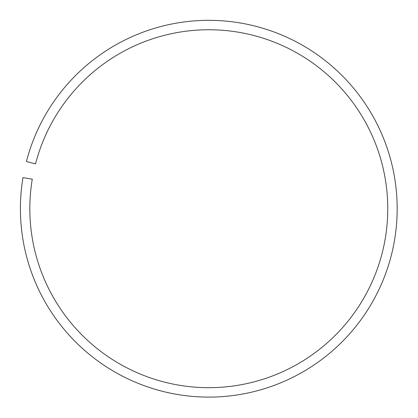 <?xml version="1.0" encoding="UTF-8"?>
<svg xmlns="http://www.w3.org/2000/svg" width="418" height="418" viewBox="0 0 418 418"><rect width="100%" height="100%" fill="white"/><g stroke="black" fill="none" stroke-linecap="round" stroke-linejoin="round"><path stroke-width="0.63" d="M26.407 161.547L35.525 163.903A178.967 178.967 0 0 1 330.466 77.471A178.967 178.967 0 0 1 266.564 378.097A178.967 178.967 0 0 1 32.28 179.176L22.99 177.619A188.387 188.387 0 0 0 269.605 387.016A188.387 188.387 0 0 0 336.871 70.564A188.387 188.387 0 0 0 26.407 161.547"/></g></svg>
